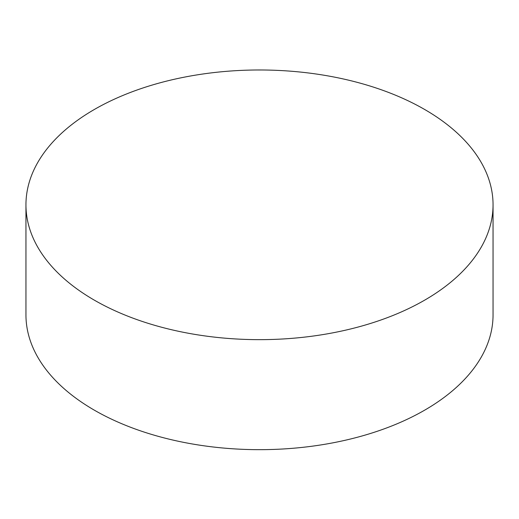 <?xml version="1.0" encoding="UTF-8"?>
<svg xmlns="http://www.w3.org/2000/svg" width="519" height="519" viewBox="0 0 519 519"><rect width="100%" height="100%" fill="white"/><g stroke="black" fill="none" stroke-linecap="round" stroke-linejoin="round"><path stroke-width="0.78" d="M94.354 300.164A233.55 134.836 0 0 0 348.878 329.39A233.55 134.836 0 0 0 493.05 204.817A233.55 134.836 0 0 0 259.5 69.981A233.55 134.836 0 0 0 25.95 204.817A233.55 134.836 0 0 0 94.354 300.164M25.95 204.817L25.95 314.832A233.55 134.836 0 0 0 94.354 410.179A233.55 134.836 0 0 0 348.878 439.405A233.55 134.836 0 0 0 493.05 314.832L493.05 204.817"/></g></svg>
